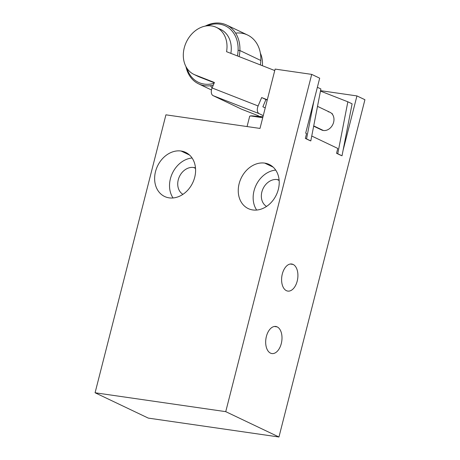 <?xml version="1.0" encoding="UTF-8"?>
<svg xmlns="http://www.w3.org/2000/svg" width="460" height="460" viewBox="0 0 460 460"><rect width="100%" height="100%" fill="white"/><g stroke="black" fill="none" stroke-linecap="round" stroke-linejoin="round"><path stroke-width="0.69" d="M165.922 114.827L259.998 128.426L275.12 69.092L311.707 74.382L225.739 411.654L95.076 392.765L165.922 114.827L259.998 128.426L275.12 69.092L311.707 74.382L225.739 411.654L278.955 437L364.924 99.722L356.943 95.921L343.091 150.248L356.943 95.921L320.557 90.66L356.943 95.921L364.924 99.722L278.955 437L148.292 418.105L95.076 392.765L165.922 114.827M264.707 163.105A24.426 19.487 -64.5 0 0 239.137 183.695A24.426 19.487 -64.5 0 0 252.764 209.95A24.426 19.487 -64.5 0 0 278.334 189.365A24.426 19.487 -64.5 0 0 264.707 163.105L273.159 167.13L264.707 163.105A24.426 19.487 -64.5 0 0 240.005 180.883A24.426 19.487 -64.5 0 0 248.233 208.587A24.426 19.487 -64.5 0 0 252.764 209.95A24.426 19.487 -64.5 0 0 277.466 192.177A24.426 19.487 -64.5 0 0 269.238 164.473A24.426 19.487 -64.5 0 0 264.707 163.105M181.085 151.018A24.426 19.487 -64.5 0 0 155.514 171.603A24.426 19.487 -64.5 0 0 169.142 197.857A24.426 19.487 -64.5 0 0 194.712 177.272A24.426 19.487 -64.5 0 0 181.085 151.018L189.537 155.043L181.085 151.018A24.426 19.487 -64.5 0 0 156.383 168.791A24.426 19.487 -64.5 0 0 164.611 196.495A24.426 19.487 -64.5 0 0 169.142 197.857A24.426 19.487 -64.5 0 0 193.844 180.084A24.426 19.487 -64.5 0 0 185.616 152.381A24.426 19.487 -64.5 0 0 181.085 151.018M311.748 136.034L337.784 148.436L311.748 136.034M305.681 133.147L306.567 133.567L305.681 133.147L319.688 78.183L311.707 74.382L319.688 78.183L305.681 133.147M309.586 140.449L310.799 140.921L320.884 88.958L317.371 87.285L320.884 88.958L310.799 140.921L305.331 138.42L306.567 133.567L305.331 138.42L310.799 140.921L306.538 138.897L313.967 100.625L306.538 138.897L305.331 138.42L309.586 140.449M197.162 75.906A26.059 20.78 -64.5 0 0 199.301 76.923L195.046 74.894A26.059 20.78 -64.5 0 1 184.943 45.546A26.059 20.78 -64.5 0 1 211.577 25.921A26.059 20.78 -64.5 0 1 226.55 51.681L274.752 70.547L226.55 51.681A26.059 20.78 -64.5 0 0 216.361 27.376L220.622 29.4A26.059 20.78 115.5 0 1 230.868 53.371A26.059 20.78 -64.5 0 0 218.419 28.537M199.301 76.923L214.285 82.788L199.301 76.923A26.059 20.78 115.5 0 1 198.214 76.452L193.953 74.422A26.059 20.78 -64.5 0 0 195.046 74.894L214.412 82.478L212.1 87.958L258.112 105.967L261.654 97.566L267.3 99.78L261.654 97.566L267.22 100.107L261.654 97.566L258.112 105.967A6.515 3.921 111.4 0 0 259.13 113.654A6.515 3.921 -68.6 0 1 258.112 105.967L212.1 87.958A6.515 3.921 111.4 0 0 213.124 95.651L241.506 109.164A6.515 3.921 111.4 0 0 241.816 109.29A6.515 3.921 -68.6 0 1 241.655 109.233A6.515 3.921 -68.6 0 1 241.506 109.164L213.124 95.651L259.13 113.654L263.264 115.621L259.13 113.654L213.124 95.651A6.515 3.921 -68.6 0 1 212.1 87.958L214.412 82.478L195.046 74.894L199.301 76.923M262.873 106.795L265.909 99.596L262.873 106.795L265.224 107.916L262.873 106.795M340.808 155.319L336.547 153.289L337.784 148.436L336.547 153.289L342.016 155.79L352.107 103.828L347.846 101.798L320.471 91.086L347.846 101.798L352.107 103.828L342.016 155.79L337.761 153.767L347.846 101.798L337.761 153.767L336.547 153.289L340.808 155.319M277.179 326.893A13.679 8.01 -81.8 0 1 281.29 343.557A13.679 8.01 -81.8 0 1 270.491 353.125A13.679 8.01 -81.8 0 1 266.386 336.461A13.679 8.01 -81.8 0 1 277.179 326.893L274.344 326.485L277.179 326.893A13.679 8.01 98.2 0 0 275.793 326.468A13.679 8.01 98.2 0 0 266.116 337.651A13.679 8.01 98.2 0 0 270.491 353.125A13.679 8.01 98.2 0 0 271.877 353.55A13.679 8.01 98.2 0 0 281.56 342.366A13.679 8.01 98.2 0 0 277.179 326.893M293.101 264.437A13.679 8.01 -81.8 0 1 297.206 281.1A13.679 8.01 -81.8 0 1 286.413 290.668A13.679 8.01 -81.8 0 1 282.308 274.005A13.679 8.01 -81.8 0 1 293.101 264.437L290.266 264.023L293.101 264.437A13.679 8.01 98.2 0 0 291.715 264.011A13.679 8.01 98.2 0 0 282.037 275.195A13.679 8.01 98.2 0 0 286.413 290.668A13.679 8.01 98.2 0 0 287.799 291.088A13.679 8.01 98.2 0 0 297.476 279.91A13.679 8.01 98.2 0 0 293.101 264.437M258.451 115.799L241.506 109.164L258.451 115.799M262.395 65.711A26.059 20.78 -64.5 0 0 260.366 53.176A26.059 20.78 115.5 0 1 262.395 65.711M328.221 111.757A9.769 7.791 115.5 0 1 333.609 122.314A9.769 7.791 115.5 0 1 323.346 130.485A9.769 7.791 115.5 0 1 320.051 128.915M317.509 106.358L329.987 112.297A9.769 7.791 115.5 0 1 333.264 123.406A9.769 7.791 115.5 0 1 323.346 130.485L313.714 125.896L323.346 130.485A9.769 7.791 115.5 0 1 321.58 129.944L313.662 126.172M226.613 25.041A32.574 25.978 -64.5 0 0 205.235 26.105A32.574 25.978 115.5 0 1 239.89 50.525L238.09 50.347A31.268 24.938 115.5 0 1 237.4 55.925A31.268 24.938 -64.5 0 0 238.09 50.347L239.89 50.525A32.574 25.978 115.5 0 1 239.119 56.597A32.574 25.978 -64.5 0 0 239.89 50.525L260.826 60.496L239.89 50.525A32.574 25.978 -64.5 0 0 226.613 25.041L247.543 35.006A32.574 25.978 115.5 0 1 260.826 60.496A32.574 25.978 -64.5 0 0 235.606 33.114M260.826 60.496A32.574 25.978 115.5 0 1 260.36 64.912A32.574 25.978 -64.5 0 0 260.826 60.496M185.955 66.579A32.574 25.978 -64.5 0 0 198.605 83.852A32.574 25.978 -64.5 0 0 213.227 85.29A32.574 25.978 115.5 0 1 185.955 66.579M210.542 85.75A32.574 25.978 -64.5 0 0 212.112 87.935M186.938 68.241A31.268 24.938 -64.5 0 0 214.061 83.312A31.268 24.938 115.5 0 1 186.938 68.241M238.09 50.347A31.268 24.938 -64.5 0 0 207.138 25.823A31.268 24.938 115.5 0 1 238.09 50.347M332.476 113.787A9.769 7.791 -64.5 0 0 331.913 113.723M225.739 411.654L95.076 392.765L148.292 418.105L278.955 437L225.739 411.654M195.529 168.4L193.597 167.48A14.657 11.69 -64.5 0 0 178.974 177.623A14.657 11.69 -64.5 0 0 182.925 194.344A14.657 11.69 -64.5 0 1 178.974 177.623A14.657 11.69 -64.5 0 1 193.597 167.48L195.529 168.4M195.494 167.958A14.657 11.69 -64.5 0 0 193.597 167.48A14.657 11.69 -64.5 0 1 195.494 167.958M173.046 197.967A24.426 19.487 115.5 0 1 172.425 173.155A24.426 19.487 115.5 0 1 192.079 158.004A24.426 19.487 115.5 0 0 172.425 173.155A24.426 19.487 115.5 0 0 173.046 197.967M279.151 180.492L277.219 179.572A14.657 11.69 -64.5 0 0 262.597 189.715A14.657 11.69 -64.5 0 0 266.547 206.436A14.657 11.69 -64.5 0 1 262.597 189.715A14.657 11.69 -64.5 0 1 277.219 179.572L279.151 180.492M279.116 180.05A14.657 11.69 -64.5 0 0 277.219 179.572A14.657 11.69 -64.5 0 1 279.116 180.05M256.668 210.059A24.426 19.487 115.5 0 1 256.048 185.248A24.426 19.487 115.5 0 1 275.701 170.096A24.426 19.487 115.5 0 0 256.048 185.248A24.426 19.487 115.5 0 0 256.668 210.059M216.361 27.376A26.059 20.78 -64.5 0 0 186.398 41.963A26.059 20.78 -64.5 0 0 193.953 74.422M249.665 116.345A13.029 1.886 14.3 0 1 262.723 117.725L250.556 115.92L249.665 116.345L247.06 126.557M241.655 109.233L258.428 115.793M211.479 89.982L198.605 83.852M263.011 116.616L250.556 115.92"/></g></svg>
